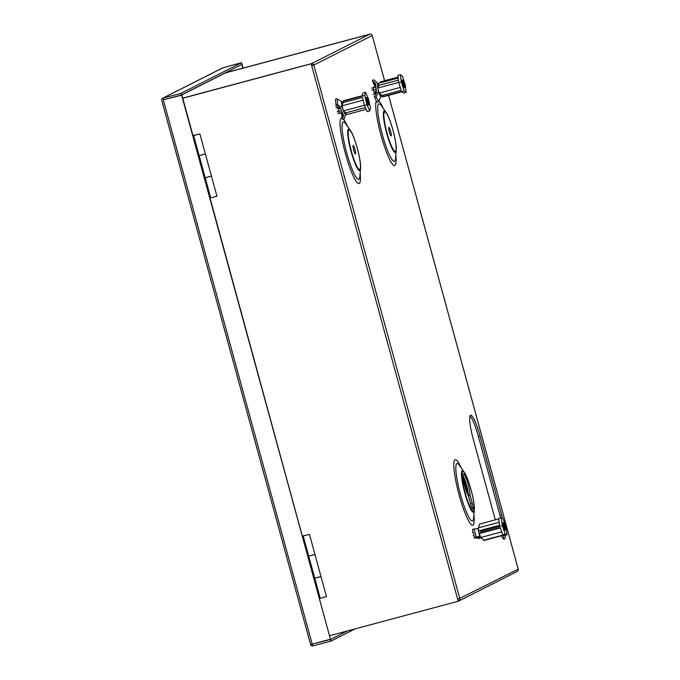 <?xml version="1.0" encoding="UTF-8"?>
<svg xmlns="http://www.w3.org/2000/svg" width="680" height="680" viewBox="0 0 680 680"><rect width="100%" height="100%" fill="white"/><g stroke="black" fill="none" stroke-linecap="round" stroke-linejoin="round"><path stroke-width="1.02" d="M314.525 554.591L308.703 556.087M314.798 578.196L320.943 576.512M314.339 578.246L319.583 598.442L314.075 578.314L314.738 578.144M302.524 536.078L309.468 534.395L302.541 536.137L314.075 578.314M302.804 536.061L308.312 556.189M373.771 87.363A4.301 0.68 75 0 0 373.43 87.108A4.301 0.68 75 0 0 373.923 91.579A4.301 0.68 75 0 0 374.587 93.653M339.49 109.004A4.301 0.68 75 0 0 339.277 108.256M337.79 107.618A4.301 0.68 75 0 0 338.249 109.633A4.301 0.68 75 0 0 339.991 113.475A4.301 0.68 75 0 0 340.161 113.058M192.967 135.601L199.903 133.918L193.001 135.711L181.874 95.047L163.446 99.816M205.343 153.935L199.189 155.618M464.746 486.217A11.84 1.87 -105 0 1 463.394 473.917A11.84 1.87 -105 0 1 468.163 484.491A11.84 1.87 -105 0 1 470.016 495.006L472.311 503.412A5.593 0.884 -105 0 1 472.957 509.226A5.593 0.884 -105 0 1 470.704 504.228L468.401 495.822A11.84 1.87 -105 0 1 464.746 486.217M471.087 505.546A5.593 0.884 75 0 0 470.671 503.854L468.367 495.44A11.84 1.87 75 0 0 466.522 484.933A11.84 1.87 75 0 0 462.901 475.388M389.368 131.988A4.412 0.697 -105 0 1 388.858 127.406A4.412 0.697 -105 0 1 390.635 131.342A4.412 0.697 -105 0 1 391.144 135.932A4.412 0.697 -105 0 1 389.368 131.988M353.694 150.042A4.412 0.697 -105 0 1 353.192 145.46A4.412 0.697 -105 0 1 354.969 149.396A4.412 0.697 -105 0 1 355.47 153.986A4.412 0.697 -105 0 1 353.694 150.042M314.899 554.413L308.745 556.096M315.205 578.153L320.569 576.691M326.451 596.64L320.297 598.323M205.649 177.675L211.012 176.214M216.894 196.163L210.74 197.846M164.084 99.645L181.619 95.166L330.463 639.234L210.026 197.965L210.672 197.736M216.937 196.171L211.454 176.145M329.774 635.673L458.226 601.256L457.716 599.386L518.211 569.185A1.938 1.912 63.2 0 1 517.242 571.429L458.873 600.976A1.938 1.912 -116.8 0 0 459.841 598.748L313.837 65.059L311.712 65.697L457.716 599.386M311.202 63.827L311.712 65.697L311.449 63.699L182.75 98.243M469.982 416.007A23.349 3.697 -105 0 1 478.414 436.475L499.987 515.321A23.349 3.697 -105 0 1 500.667 517.905M503.625 535.194A23.349 3.697 -105 0 1 503.319 538.764M384.608 80.724L372.215 35.513A1.938 1.912 63.2 0 0 369.852 34.145L225.258 72.956L181.314 95.191M311.942 65.348L311.763 63.546L182.716 98.124M458.014 599.31L458.226 601.256M475.702 537.106A4.301 0.68 75 0 0 476.459 538.126A4.301 0.68 75 0 0 476.637 537.676M375.496 92.293A4.301 0.68 75 0 0 375.164 90.95M495.32 519.826A23.349 3.697 -105 0 1 494.896 518.288L473.322 439.442A23.349 3.697 -105 0 1 470.645 415.183A23.349 3.697 -105 0 1 480.054 436.033L501.627 514.887A23.349 3.697 -105 0 1 502.494 518.219M505.274 535.236A23.349 3.697 -105 0 1 504.305 539.146A23.349 3.697 -105 0 1 501.271 535.823M369.886 34.127L225.565 72.794L369.886 34.127M312.197 65.501L313.837 65.059A1.938 1.912 -116.8 0 0 311.482 63.691M458.873 600.976A1.938 1.912 -116.8 0 1 458.507 601.111L457.98 599.318M311.449 63.699L182.733 98.192M462.995 477.428L468.367 495.431L470.016 495.006M211.386 176.035L205.232 177.718M205.181 177.667L204.519 177.837L198.5 155.839L204.969 154.113M223.049 67.728L241.596 62.688L242.046 64.345L181.569 94.962L163.293 99.858L162.843 98.201L223.049 67.728A1.938 1.912 -116.8 0 0 222.683 67.864L162.758 98.192A1.938 1.912 63.2 0 1 163.124 98.056M330.463 639.234L310.599 644.504L161.789 100.436A1.938 1.912 63.2 0 1 162.758 98.192M312.681 645.915A1.938 1.912 63.2 0 1 310.632 644.504M312.248 644.342L312.707 646L330.973 641.104L330.523 639.446L312.29 644.104M355.122 628.881L330.973 641.104M347.191 631.006L330.523 639.446M162.843 98.201L181.109 93.304L181.569 94.962M181.109 93.304L241.596 62.688M210.273 197.838L204.782 177.769M198.5 155.839L193.248 135.583M243.057 68.051L242.105 64.558L241.111 64.821M242.105 64.558L240.864 64.948M242.802 68.119L241.859 64.685M503.344 526.014L503.37 526.116C505.172 531.42 505.665 531.556 504.849 526.524L504.823 526.422C503.132 521.526 502.639 521.39 503.344 526.014M480.071 538.11L478.202 538.543L480.08 537.565L477.946 536.835L474.436 537.268L479.791 536.341L477.819 528.453L478.363 528.632A5.04 0.799 75 0 0 480.335 536.529A5.04 0.799 75 0 0 480.921 537.498A5.04 0.799 75 0 0 481.015 537.582L480.071 538.11M480.921 537.498L484.092 540.421L503.65 535.185M503.149 535.015L483.59 540.251L480.896 537.455L501.679 531.887M502.341 525.674L501.168 517.769L502.928 518.364L505.852 526.864L507.025 534.769L505.274 534.174L502.341 525.674L480.785 531.446L480.853 532.721L479.332 533.579A5.168 0.816 75 0 0 480.896 537.455M480.785 531.446L480.284 530.442L478.762 531.292A5.168 0.816 -105 0 1 478.44 528.003A5.168 0.816 -105 0 1 478.49 527.858L479.536 524.059L498.669 518.925M478.431 528.071A5.04 0.799 75 0 0 478.406 528.13A5.04 0.799 75 0 0 478.363 528.632M480.853 532.721L500.183 527.544L502.707 534.862L505.274 534.174M502.707 534.862L504.466 535.457L507.025 534.769M480.284 530.442L499.613 525.258L498.601 518.457L501.168 517.769M479.332 533.579L500.327 527.952M499.171 522.317L478.49 527.858M480.335 536.529L479.791 536.341M474.436 537.268L472.464 529.371L477.819 528.453M473.204 532.355A4.497 0.468 166 0 0 472.43 532.55M473.986 535.466A4.497 0.468 166 0 0 473.212 535.67M474.444 538.262L478.745 537.106M479.247 537.277L476.578 537.99M478.762 538.305L478.55 537.463M402.917 80.435L402.883 80.367C401.616 79.246 401.88 81.353 403.673 86.691L403.699 86.759C405.238 90.805 404.192 82.365 402.917 80.435M380.545 95.09L380.783 97.028L378.437 91.996L376.125 96.492A0.986 0.731 155 0 1 374.365 96.755A0.986 0.731 155 0 1 374.944 95.684L376.584 92.489L375.504 83.572L373.218 81.43A0.986 0.731 155 0 1 372.938 80.061A0.986 0.731 155 0 1 374.136 80.07L377.357 83.079L378.046 84.566M380.783 97.028L378.471 101.524A0.986 0.731 155 0 1 376.712 101.796L374.365 96.755M377.621 85.365A5.04 0.799 75 0 0 377.604 85.433A5.04 0.799 75 0 0 377.621 86.955A5.04 0.799 75 0 0 378.165 89.734A5.04 0.799 75 0 0 380.111 94.792A5.04 0.799 75 0 0 380.162 94.834M377.893 85.025L377.8 85.042A5.168 0.816 75 0 0 377.638 85.297A5.168 0.816 75 0 0 377.587 85.935L378.471 83.326L378.726 85.408L377.842 88.017A5.168 0.816 -105 0 0 379.253 93.058L381.879 95.514L401.208 90.329L398.735 82.679L401.302 81.991L400.409 74.672L402.407 76.245L405.288 85.136L406.173 92.454L404.175 90.882L401.302 81.991M398.055 77.121L380.23 81.889L379.652 83.011M398.735 82.679L397.842 75.361L400.409 74.672M406.173 92.454L403.605 93.143L401.888 91.791L382.559 96.968L381.879 95.514M382.619 96.662L404.175 90.882M400.274 87.422L379.253 93.058M382.559 96.968L379.933 94.511A5.168 0.816 75 0 0 380.205 94.894A5.168 0.816 75 0 0 380.477 95.03M398.701 82.424L377.842 88.017M378.471 83.326L398.174 78.047M377.629 85.331L377.357 83.079M398.421 80.138L378.726 85.408M378.437 91.996L378.165 89.734M375.896 86.776L375.564 86.462A0.986 0.731 155 0 1 374.816 86.105L372.47 81.073M375.343 87.15A13.26 9.732 155 0 1 374.519 86.972M372.887 94.401A4.497 3.307 -25 0 0 375.267 93.143A13.26 9.732 155 0 1 376.541 92.14M376.482 91.596A6.647 4.879 -25 0 0 375.003 92.718A3.748 2.745 155 0 1 374.425 93.194M371.603 88.153L375.921 86.997M376.176 89.08L371.858 90.236M373.218 81.43L375.564 86.462M366.409 98.983L366.426 99.067C367.71 104.779 368.509 106.505 368.832 104.252L368.824 104.176C368.789 101.379 365.568 94.452 366.409 98.983M345.321 113.585L345.474 114.869L344.156 118.77A0.986 0.663 -6.6 0 1 342.219 118.796A0.986 0.663 -6.6 0 1 342.695 118.142L343.621 115.362L340.178 107.856L337.178 106.139A0.986 0.663 -6.6 0 1 336.71 104.898A0.986 0.663 -6.6 0 1 337.815 104.941L342.023 107.364L341.326 101.346L342.252 103.071M341.955 103.419A5.04 0.799 75 0 0 341.929 103.487A5.04 0.799 75 0 0 342.899 109.268A5.04 0.799 75 0 0 343.833 111.818A5.04 0.799 75 0 0 344.445 112.846A5.04 0.799 75 0 0 344.488 112.888M364.795 95.455L365.483 92.284L368.305 98.447L370.447 107.78L369.767 110.95L366.936 104.788L364.795 95.455L343.238 101.235L342.125 105.808A5.168 0.816 75 0 0 343.493 110.865L345.652 112.888L346.46 114.639L344.301 112.625A5.168 0.816 -105 0 0 344.539 112.948A5.168 0.816 -105 0 0 344.786 113.084M343.238 101.235L341.921 104.066A5.168 0.816 -105 0 1 341.964 103.352A5.168 0.816 -105 0 1 342.133 103.097M343.196 102.621L362.525 97.444L364.37 105.477L366.936 104.788M364.37 105.477L367.2 111.639L369.767 110.95M342.992 100.878L362.321 95.701L362.916 92.973L365.483 92.284M342.125 105.808L363.154 100.172M343.493 110.865L364.327 105.29M345.652 112.888L365.347 107.61M342.899 109.268L342.023 107.364M366.154 109.361L346.46 114.639M345.474 114.869L344.624 113.024M362.329 95.684L344.216 100.538M336.149 105.587L335.452 99.569A0.986 0.663 -6.6 0 1 337.11 98.931L341.326 101.346M342.219 118.796L341.513 112.778A0.986 0.663 -6.6 0 1 341.513 112.693M336.124 105.358A4.497 3.026 173.4 0 0 335.665 105.468M340.391 108.324A6.647 4.471 -6.6 0 1 338.615 108.145A3.748 2.516 -6.6 0 0 337.875 108.052M340.178 107.865A13.26 8.908 -6.6 0 1 338.631 107.695A4.497 3.026 173.4 0 0 335.945 107.84M337.178 111.885L341.496 110.73M342.303 112.481L337.986 113.636M342.695 118.142L342.04 112.548M384.14 110.993A21.496 3.4 -105 0 1 386.027 112.344C390.567 118.516 397.069 142.774 396.227 150.391A21.496 3.4 -105 0 1 395.479 152.439A21.496 3.4 -105 0 1 386.716 133.288A21.496 3.4 -105 0 1 384.14 110.993M395.394 151.385A20.459 3.239 75 0 0 392.947 130.178A20.459 3.239 75 0 0 384.608 111.945A20.459 3.239 75 0 0 387.056 133.161A20.459 3.239 75 0 0 395.394 151.385M386.027 112.344L381.421 105.74A29.758 4.709 75 0 0 378.811 103.878A29.758 4.709 75 0 0 382.373 134.733A29.758 4.709 75 0 0 394.51 161.245A29.758 4.709 75 0 0 395.539 158.415L396.227 150.391M383.205 108.298A33.915 5.363 75 0 0 378.828 100.835M376.286 100.886A33.915 5.363 75 0 0 381.012 135.244A33.915 5.363 75 0 0 392.096 163.668A33.915 5.363 75 0 0 395.802 155.304M348.475 129.047A21.496 3.4 -105 0 1 350.361 130.398C354.9 136.569 361.394 160.82 360.553 168.444A21.496 3.4 -105 0 1 359.813 170.493A21.496 3.4 -105 0 1 351.041 151.343A21.496 3.4 -105 0 1 348.475 129.047M359.728 169.439A20.459 3.239 75 0 0 357.28 148.231A20.459 3.239 75 0 0 348.933 129.999A20.459 3.239 75 0 0 351.381 151.215A20.459 3.239 75 0 0 359.728 169.439M350.361 130.398L345.754 123.794A29.758 4.709 75 0 0 343.145 121.932A29.758 4.709 75 0 0 346.698 152.787A29.758 4.709 75 0 0 358.836 179.299A29.758 4.709 75 0 0 359.865 176.469L360.553 168.444M347.539 126.344A33.915 5.363 75 0 0 343.519 119.289M342.142 118.133A33.915 5.363 75 0 0 345.338 153.297A33.915 5.363 75 0 0 356.43 181.713A33.915 5.363 75 0 0 360.137 173.357M462.238 470.704A21.496 3.4 -105 0 1 464.125 472.048C468.673 478.227 475.167 502.477 474.325 510.094A21.496 3.4 -105 0 1 473.577 512.142A21.496 3.4 -105 0 1 464.814 492.991A21.496 3.4 -105 0 1 462.238 470.704M473.492 511.088A20.459 3.239 75 0 0 471.053 489.881A20.459 3.239 75 0 0 462.706 471.648A20.459 3.239 75 0 0 465.154 492.864A20.459 3.239 75 0 0 473.492 511.088M464.125 472.048L459.527 465.443A29.758 4.709 75 0 0 456.909 463.581A29.758 4.709 75 0 0 460.471 494.437A29.758 4.709 75 0 0 472.608 520.957A29.758 4.709 75 0 0 473.637 518.117L474.325 510.094M461.304 468.002A33.915 5.363 75 0 0 453.875 463.08A33.915 5.363 75 0 0 459.111 494.946A33.915 5.363 75 0 0 470.194 523.37A33.915 5.363 75 0 0 473.9 515.015M470.339 502.911A29.113 4.607 75 0 0 470.144 501.933M468.282 493.782A29.113 4.607 75 0 0 467.432 490.552A29.113 4.607 75 0 0 462.918 476.519M225.267 72.947L369.58 34.28L311.763 63.546M384.582 80.724L372.215 35.513L313.837 65.059M518.219 569.211L388.586 95.353M470.671 503.854L472.311 503.412M499.987 515.321L501.627 514.887M478.414 436.475L480.054 436.033M312.528 644.198L313.183 643.866M163.353 100.062L312.188 644.13M503.166 525.156A3.119 0.493 -105 0 1 503.608 526.66A3.119 0.493 -105 0 1 503.846 527.697M476.127 536.775L474.156 528.887M402.356 82.45A3.119 0.493 -105 0 1 403.036 85M376.125 96.492L378.471 101.524M375.734 94.154L375.267 93.143M366.69 100.504A3.119 0.493 -105 0 1 367.37 103.046M338.631 107.695L338.538 106.913M337.815 104.941L337.11 98.931M314.968 554.523L320.986 576.521M308.745 556.223L314.764 578.221M199.155 155.644L193.681 135.626M468.928 497.76L468.41 495.584M309.468 534.395L314.942 554.421M303.238 536.104L308.712 556.121M321.019 576.623L326.493 596.649M314.789 578.323L320.263 598.349M210.706 197.871L205.232 177.845M388.611 95.344L518.236 569.194M205.385 153.944L199.903 133.918M205.198 177.744L199.18 155.745M161.763 100.436L310.599 644.504M211.429 176.043L205.411 154.045M503.88 529.558L504.721 529.745L502.894 522.946M478.202 538.543L477.972 537.616M403.07 86.853L403.911 87.04L402.092 80.24L401.455 80.826M367.404 104.907L368.245 105.094L366.418 98.294L365.789 98.88"/></g></svg>
